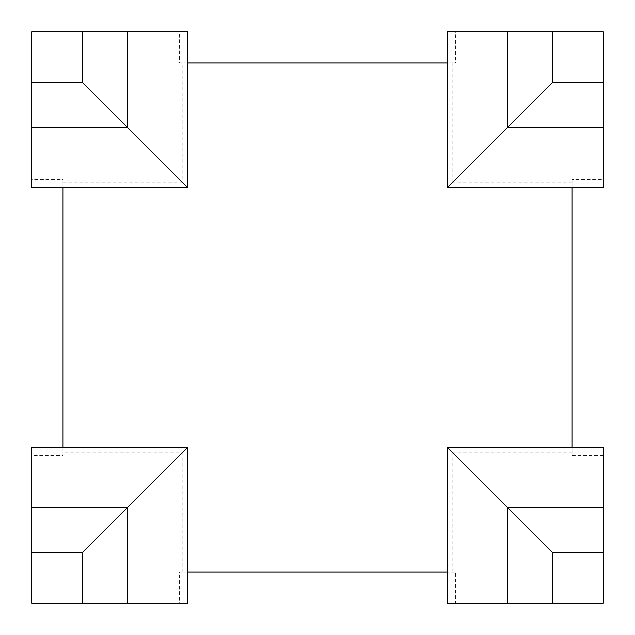 <?xml version="1.0" encoding="UTF-8"?>
<svg xmlns="http://www.w3.org/2000/svg" width="635" height="635" viewBox="0 0 635 635"><rect width="100%" height="100%" fill="white"/><g stroke="black" fill="none" stroke-linecap="round" stroke-linejoin="round"><path stroke-width="0.48" stroke-dasharray="3.17 2.38" d="M603.25 447.389L603.25 603.25L447.389 603.25M187.611 603.25L179.443 603.25L179.443 572.079L455.557 572.079L455.557 603.25M179.443 603.25L31.75 603.25L31.75 447.389M62.921 455.557L62.921 179.443L62.921 455.557L31.75 455.557M31.75 187.611L31.75 179.443L62.921 179.443M31.75 179.443L31.75 31.75L187.611 31.75M179.443 62.921L455.557 62.921L179.443 62.921L179.443 31.75M447.389 31.75L455.557 31.75L455.557 62.921M455.557 31.75L603.25 31.75L603.25 187.611M603.25 455.557L572.079 455.557L572.079 179.443L603.25 179.443M572.079 179.443L572.079 455.557M455.557 572.079L179.443 572.079M447.389 572.079L450.112 572.079L450.112 450.112L452.834 452.834L452.834 572.079M450.112 450.112L572.079 450.112L572.079 447.389M572.079 452.834L452.834 452.834M572.079 187.611L572.079 184.888L450.112 184.888L452.834 182.166L572.079 182.166M452.834 62.921L452.834 182.166M62.921 182.166L182.166 182.166L182.166 62.921M182.166 572.079L182.166 452.834L62.921 452.834M450.112 184.888L450.112 62.921L447.389 62.921M187.611 62.921L184.888 62.921L184.888 184.888L182.166 182.166M184.888 184.888L62.921 184.888L62.921 187.611M62.921 447.389L62.921 450.112L184.888 450.112L182.166 452.834M184.888 450.112L184.888 572.079L187.611 572.079M184.888 572.079L450.112 572.079M62.921 184.888L62.921 450.112M450.112 62.921L184.888 62.921M572.079 450.112L572.079 184.888"/><path stroke-width="0.95" d="M507.381 603.25L603.25 603.25L603.25 447.389L447.389 447.389L507.381 507.381L507.381 603.25L447.389 603.25L447.389 447.389M447.389 187.611L603.25 187.611L603.25 31.75L447.389 31.75L447.389 187.611L507.381 127.619L603.25 127.619M127.619 31.75L31.75 31.75L31.75 187.611L187.611 187.611L127.619 127.619L127.619 31.75L187.611 31.75L187.611 187.611M31.75 507.381L31.75 603.25L187.611 603.25L187.611 447.389L127.619 507.381L31.75 507.381L31.75 447.389L187.611 447.389M603.25 552.371L552.371 552.371L507.381 507.381L603.25 507.381M603.25 82.629L552.371 82.629L507.381 127.619L507.381 31.75M31.75 82.629L82.629 82.629L127.619 127.619L31.75 127.619M82.629 603.25L82.629 552.371L127.619 507.381L127.619 603.25M447.389 572.079L187.611 572.079M572.079 187.611L572.079 447.389M187.611 62.921L447.389 62.921M62.921 447.389L62.921 187.611M552.371 552.371L552.371 603.25M552.371 31.75L552.371 82.629M82.629 82.629L82.629 31.75M82.629 552.371L31.75 552.371"/></g></svg>
